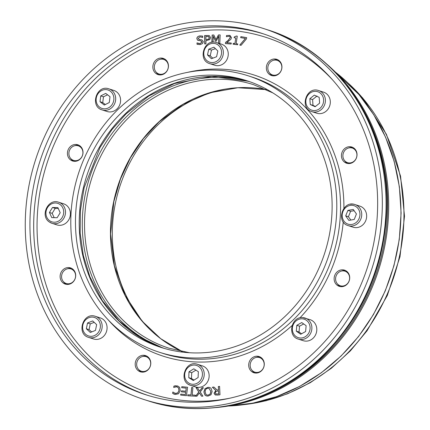 <?xml version="1.0" encoding="UTF-8"?>
<svg xmlns="http://www.w3.org/2000/svg" width="430" height="430" viewBox="0 0 430 430"><rect width="100%" height="100%" fill="white"/><g stroke="black" fill="none" stroke-linecap="round" stroke-linejoin="round"><path stroke-width="0.64" d="M245.041 401.808A193.269 175.306 -72.2 0 0 327.504 352.772A193.269 175.306 -72.2 0 0 346.634 85.366M161.9 74.734A7.659 6.95 107.8 0 1 160.352 74.444L158.993 74.008A7.659 6.95 -72.2 0 0 167.141 70.606A7.659 6.95 -72.2 0 0 166.603 61.383A7.659 6.95 -72.2 0 0 163.674 59.421A7.659 6.95 -72.2 0 0 154.714 64.591A7.659 6.95 -72.2 0 0 158.993 74.008M163.674 59.421L165.034 59.861A7.659 6.95 107.8 0 1 166.458 60.522M78.244 145.818A7.659 6.95 -72.2 0 0 76.352 145.517A7.659 6.95 -72.2 0 0 69.031 152.01A7.659 6.95 -72.2 0 0 73.562 160.401A7.659 6.95 -72.2 0 0 82.517 155.235A7.659 6.95 -72.2 0 0 78.244 145.818L79.609 146.254A7.659 6.95 107.8 0 1 81.033 146.92M76.47 161.132A7.659 6.95 107.8 0 1 74.927 160.841L73.562 160.401M70.928 268.927A7.659 6.95 -72.2 0 0 63.957 270.809A7.659 6.95 -72.2 0 0 66.247 283.515A7.659 6.95 -72.2 0 0 75.202 278.344A7.659 6.95 -72.2 0 0 70.928 268.927L72.294 269.368A7.659 6.95 107.8 0 1 73.718 270.029M69.155 284.246A7.659 6.95 107.8 0 1 67.612 283.95L66.247 283.515M146.012 356.637A7.659 6.95 -72.2 0 0 136.67 363.877A7.659 6.95 -72.2 0 0 141.33 371.224A7.659 6.95 -72.2 0 0 150.29 366.054A7.659 6.95 -72.2 0 0 146.012 356.637L147.377 357.077A7.659 6.95 107.8 0 1 148.801 357.738M144.238 371.955A7.659 6.95 107.8 0 1 142.696 371.665L141.33 371.224M259.51 357.566A7.659 6.95 -72.2 0 0 251.362 360.969A7.659 6.95 -72.2 0 0 251.899 370.192A7.659 6.95 -72.2 0 0 254.829 372.154A7.659 6.95 -72.2 0 0 263.789 366.983A7.659 6.95 -72.2 0 0 259.51 357.566L260.876 358.007A7.659 6.95 107.8 0 1 262.3 358.668M257.737 372.88A7.659 6.95 107.8 0 1 256.194 372.59L254.829 372.154M343.167 286.488A7.659 6.95 107.8 0 1 341.624 286.197L340.259 285.756A7.659 6.95 -72.2 0 0 342.151 286.058A7.659 6.95 -72.2 0 0 349.472 279.565A7.659 6.95 -72.2 0 0 344.941 271.174A7.659 6.95 -72.2 0 0 335.986 276.339A7.659 6.95 -72.2 0 0 340.259 285.756M344.941 271.174L346.306 271.609A7.659 6.95 107.8 0 1 347.73 272.271M350.482 163.373A7.659 6.95 107.8 0 1 348.94 163.083L347.574 162.648A7.659 6.95 -72.2 0 0 354.546 160.766A7.659 6.95 -72.2 0 0 352.256 148.06A7.659 6.95 -72.2 0 0 343.301 153.23A7.659 6.95 -72.2 0 0 347.574 162.648M352.256 148.06L353.621 148.5A7.659 6.95 107.8 0 1 355.046 149.162M275.399 75.664A7.659 6.95 107.8 0 1 273.856 75.374L272.491 74.938A7.659 6.95 -72.2 0 0 281.833 67.698A7.659 6.95 -72.2 0 0 277.173 60.35A7.659 6.95 -72.2 0 0 268.218 65.521A7.659 6.95 -72.2 0 0 272.491 74.938M277.173 60.35L278.538 60.786A7.659 6.95 107.8 0 1 279.957 61.452M215.64 407.613A193.269 175.306 -72.2 0 0 328.531 353.1A193.269 175.306 -72.2 0 0 326.074 63.506M181.809 386.688L187.593 387.269L186.437 395.675L180.654 395.089L180.788 394.095L185.346 394.557L185.663 392.251L181.417 391.827L181.557 390.832L185.798 391.257L186.228 388.139L181.675 387.683L181.809 386.688L187.593 387.285M181.745 387.688L181.879 386.71M186.228 388.139L185.798 391.257M181.557 390.832L185.868 391.279M181.487 391.832L181.621 390.854M185.663 392.251L185.346 394.557M180.788 394.095L185.411 394.579M180.724 395.1L180.858 394.116M196.075 387.742L197.494 387.736L199.59 391.112L202.073 387.731L203.417 387.731L200.229 391.956L202.895 396.17L201.476 396.17L199.418 392.864L196.983 396.175L195.639 396.18L198.784 392.015L196.075 387.742L197.504 387.758M198.784 392.015L196.144 387.763M195.725 396.18L198.848 392.042M199.418 392.864L201.53 396.17M202.073 387.731L203.401 387.752M199.59 391.112L202.143 387.752M210.066 394.133L210.84 391.542L209.082 388.403L208.007 388.285C206.201 388.419 205.25 389.618 205.164 391.87L205.922 394.369L206.9 395.003L207.986 395.127L210.136 394.154L210.904 391.563L209.114 388.414M206.932 395.014L208.05 395.148L210.136 394.154M206.352 395.917L205.051 395.148L203.938 391.966L205.072 388.656L208.082 387.333L209.749 387.511M207.986 396.094L206.314 395.906L204.986 395.127L203.868 391.945L205.002 388.634L208.018 387.312L209.716 387.5L211.028 388.285L212.135 391.467L211.001 394.783L207.986 396.094M215.957 393.998L218.693 393.966L218.542 390.811L215.785 391.569L215.317 392.95L216.161 394.073M216.027 394.02L218.757 393.993L218.542 390.811M212.355 387.237L213.963 387.048L217.08 390.048L218.499 389.881L218.343 386.543L219.585 386.398L219.977 394.788L217.569 395.068L215.177 394.901L214.027 393.187L215.849 390.504L212.355 387.237L213.995 387.075M215.849 390.504L212.425 387.258M215.516 395.03L214.097 393.208L215.919 390.526M218.343 386.543L219.59 386.43M218.499 389.881L218.413 386.565M217.08 390.048L218.569 389.902M191.662 387.521L192.898 387.586L192.194 395.019L195.317 395.175L195.225 396.17L187.738 395.799L187.835 394.799L190.958 394.955L191.662 387.521L192.898 387.602M190.958 394.955L191.732 387.548M187.835 394.799L191.027 394.976M187.808 395.804L187.905 394.821M192.194 395.019L195.317 395.191M175.236 385.807L177.73 386L179.659 387.36L180.229 390.762L178.504 393.767L175.322 394.466L172.618 393.326L172.86 391.988L175.499 393.52L177.681 392.966L178.961 390.569L178.568 387.908L176.725 386.774L173.688 387.419L173.93 386.092L177.762 386.011M173.93 386.092L175.306 385.828M173.758 387.43L174 386.118M177.681 392.966L179.025 390.59L178.638 387.93L176.794 386.796M176.725 386.774L177.23 386.892M174.897 393.385L177.751 392.988M172.618 393.326L172.93 392.01M173.747 394.004L172.683 393.348M174.446 394.267L173.817 394.025M341.415 286.686A8.509 7.718 -72.2 0 0 349.558 279.468A8.509 7.718 -72.2 0 0 344.516 270.142A8.509 7.718 -72.2 0 0 334.567 275.888A8.509 7.718 -72.2 0 0 339.318 286.348A8.509 7.718 -72.2 0 0 341.415 286.686M354.379 161.148A8.509 7.718 -72.2 0 0 351.831 147.033A8.509 7.718 -72.2 0 0 341.882 152.774A8.509 7.718 -72.2 0 0 346.628 163.239A8.509 7.718 -72.2 0 0 354.379 161.148M281.929 67.489A8.509 7.718 -72.2 0 0 276.748 59.319A8.509 7.718 -72.2 0 0 266.799 65.064A8.509 7.718 -72.2 0 0 271.545 75.529A8.509 7.718 -72.2 0 0 281.929 67.489M166.507 60.571A8.509 7.718 -72.2 0 0 163.25 58.394A8.509 7.718 -72.2 0 0 153.3 64.134A8.509 7.718 -72.2 0 0 158.047 74.6A8.509 7.718 -72.2 0 0 167.103 70.821A8.509 7.718 -72.2 0 0 166.507 60.571M75.723 144.453A8.509 7.718 -72.2 0 0 67.585 151.666A8.509 7.718 -72.2 0 0 72.622 160.992A8.509 7.718 -72.2 0 0 82.571 155.251A8.509 7.718 -72.2 0 0 77.819 144.786A8.509 7.718 -72.2 0 0 75.723 144.453M62.758 269.992A8.509 7.718 -72.2 0 0 65.306 284.106A8.509 7.718 -72.2 0 0 75.255 278.361A8.509 7.718 -72.2 0 0 70.509 267.901A8.509 7.718 -72.2 0 0 62.758 269.992M135.208 363.651A8.509 7.718 -72.2 0 0 140.39 371.816A8.509 7.718 -72.2 0 0 150.339 366.07A8.509 7.718 -72.2 0 0 145.593 355.61A8.509 7.718 -72.2 0 0 135.208 363.651M250.636 370.563A8.509 7.718 -72.2 0 0 253.888 372.745A8.509 7.718 -72.2 0 0 263.837 367A8.509 7.718 -72.2 0 0 259.091 356.54A8.509 7.718 -72.2 0 0 250.034 360.318A8.509 7.718 -72.2 0 0 250.636 370.563M246.68 37.647L246.433 38.899L241.085 45.306L239.773 45.085L245.412 38.442L240.687 37.636L240.881 36.652L246.68 37.647L240.881 36.652M231.265 43.027L231.152 44.005L225.422 43.586L225.562 42.387L228.029 40.528L230.211 37.657L229.873 36.566L229.308 36.244L226.406 36.706L226.546 35.507L229.932 35.351L231.485 37.69L230.808 39.34L226.701 42.694L231.265 43.027M202.562 43.538L200.16 44.586L197.058 44.301L196.994 42.898L200.025 43.634L202.035 41.984L200.821 40.839L197.531 40.097L196.854 38.652C196.913 37.157 197.918 36.233 199.88 35.883L202.68 36.098L202.745 37.431L200.009 36.84L198.144 38.383L199.429 39.544L201.955 39.899L203.32 41.656L202.562 43.538M201.267 40.941L200.821 40.839M199.009 39.463L201.987 39.909M209.437 35.711L210.566 37.647L209.765 39.576L205.927 40.716L205.954 43.86L204.707 43.946L204.648 35.523L208.958 35.507M211.845 42.339L212.151 35.023L213.844 35.002L215.978 39.673L218.429 34.948L220.155 34.927L219.8 43.366L218.988 43.376M218.564 43.236L218.859 36.109L216.225 41.081L215.468 41.092L213.264 36.179L213.011 42.183M237.736 43.908L237.602 44.763L233.114 44.215L233.248 43.36L234.914 43.564L235.79 37.942L234.119 37.738L234.237 36.969L236.323 36.034L237.279 36.147L236.108 43.709L237.736 43.908L236.108 43.709M236.323 36.034L237.279 36.163M234.237 36.969L236.387 36.055M234.189 37.749L234.307 36.991M235.79 37.942L234.914 43.564M233.248 43.36L234.984 43.586M233.184 44.225L233.313 43.382M218.429 34.948L220.155 34.948M215.978 39.673L218.499 34.97M212.151 35.023L213.85 35.023M211.915 42.328L212.221 35.045M213.264 36.179L215.527 41.092M218.859 36.109L218.628 43.258M205.922 39.764L208.824 39.082L209.34 37.797L208.657 36.561L205.9 36.405L205.922 39.764L208.754 39.06L209.27 37.776L208.351 36.437M208.657 36.561L208.389 36.448M204.648 35.523L208.991 35.518M204.777 43.941L204.712 35.545M199.042 39.474L199.499 39.565M202.68 37.437L201.772 37.023M197.531 40.097L196.924 38.678C196.978 37.179 197.988 36.254 199.945 35.905L202.68 36.098M198.289 40.49L197.601 40.119M198.23 43.446L200.09 43.656L202.105 42.006L200.885 40.861M197.128 44.317L197.058 42.919M226.701 42.694L231.265 43.043M226.546 35.507L229.969 35.362M226.476 36.711L226.61 35.529M225.562 42.387L228.099 40.549L230.281 37.679L229.942 36.588L229.34 36.254M225.492 43.591L225.626 42.414M240.757 37.647L240.945 36.674M245.412 38.442L239.849 45.096M71.057 212.947A145.184 131.688 -72.2 0 0 159.423 352.272A145.184 131.688 -72.2 0 0 336.523 215.124A145.184 131.688 -72.2 0 0 248.164 75.798A145.184 131.688 -72.2 0 0 71.057 212.947M377.293 215.457A189.78 172.14 107.8 0 1 145.791 394.735A189.78 172.14 107.8 0 1 30.293 212.613A189.78 172.14 107.8 0 1 261.795 33.336A189.78 172.14 107.8 0 1 377.293 215.457M252.023 370.327A8.509 7.718 -72.2 0 0 252.679 371.219A8.509 7.718 -72.2 0 0 254.936 372.993M260.091 356.948A8.509 7.718 -72.2 0 0 256.167 357.416M138.525 369.397A8.509 7.718 -72.2 0 0 141.438 372.068M146.592 356.019A8.509 7.718 -72.2 0 0 142.669 356.491M63.441 281.688A8.509 7.718 -72.2 0 0 66.354 284.354M71.504 268.309A8.509 7.718 -72.2 0 0 67.585 268.777M78.819 145.195A8.509 7.718 -72.2 0 0 77.771 145.109A8.509 7.718 -72.2 0 0 74.895 145.668M70.751 158.579A8.509 7.718 -72.2 0 0 73.67 161.245M164.249 58.797A8.509 7.718 -72.2 0 0 160.325 59.27M156.181 72.181A8.509 7.718 -72.2 0 0 159.095 74.847M277.748 59.727A8.509 7.718 -72.2 0 0 273.824 60.2M269.68 73.111A8.509 7.718 -72.2 0 0 272.593 75.777M352.831 147.436A8.509 7.718 -72.2 0 0 348.907 147.909M344.763 160.82A8.509 7.718 -72.2 0 0 347.682 163.486M345.516 270.551A8.509 7.718 -72.2 0 0 341.592 271.024M337.448 283.929A8.509 7.718 -72.2 0 0 340.366 286.6M195.542 352.944A140.078 127.06 107.8 0 1 160.981 347.413A140.078 127.06 107.8 0 1 82.813 175.203A140.078 127.06 107.8 0 1 246.605 80.657A140.078 127.06 107.8 0 1 329.509 234.167A140.078 127.06 107.8 0 1 195.542 352.944M192.312 407.296A194.887 176.768 107.8 0 1 144.233 399.599A194.887 176.768 107.8 0 1 35.48 160.014A194.887 176.768 107.8 0 1 263.353 28.471A194.887 176.768 107.8 0 1 381.964 215.494A194.887 176.768 107.8 0 1 192.312 407.296M147.899 327.429A140.078 127.06 107.8 0 1 119.658 187.028A140.078 127.06 107.8 0 1 224.336 89.295M348.23 225.632C335.54 222.219 342.683 199.95 354.992 204.562L359.905 206.137A11.062 10.035 107.8 0 1 366.586 217.338A11.062 10.035 107.8 0 1 357.583 227.502A11.062 10.035 107.8 0 1 353.143 227.207L348.23 225.632A11.062 10.035 -72.2 0 0 352.67 225.922A11.062 10.035 -72.2 0 0 361.689 213.328A11.062 10.035 -72.2 0 0 354.992 204.562A11.062 10.035 -72.2 0 0 350.547 204.266M347.886 210.394L353.261 209.453L356.432 213.979L354.239 219.445L348.87 220.391L345.693 215.86L347.886 210.394L350.617 211.27L348.418 216.736L350.853 220.042M348.418 216.736L345.693 215.86M354.159 210.732L350.617 211.27M197.483 364.312L202.396 365.887A11.062 10.035 107.8 0 1 204.454 366.849A11.062 10.035 107.8 0 1 208.125 380.663A11.062 10.035 107.8 0 1 195.634 386.957L190.721 385.377A11.062 10.035 -72.2 0 0 202.648 380.201A11.062 10.035 -72.2 0 0 199.541 365.269A11.062 10.035 -72.2 0 0 197.483 364.312C185.174 359.7 178.025 381.969 190.721 385.377A11.062 10.035 -72.2 0 1 188.657 384.42M193.79 368.822L198.343 371.676L198.112 377.524L193.317 380.518L188.765 377.658L188.996 371.816L193.79 368.822M195.919 370.155L191.726 372.692L191.495 378.534L188.765 377.658M191.726 372.692L188.996 371.816M191.495 378.534L194.032 380.072M58.743 202.245L63.656 203.82A11.062 10.035 107.8 0 1 68.623 220.052A11.062 10.035 107.8 0 1 56.894 224.89L51.982 223.31A11.062 10.035 -72.2 0 0 63.71 218.478A11.062 10.035 -72.2 0 0 58.743 202.245C47.999 198.117 39.689 216.193 49.557 222.127L51.982 223.31A11.062 10.035 -72.2 0 1 49.617 222.154M60.2 212.732L57.142 217.73L51.756 217.601L49.434 212.474L52.492 207.475L57.878 207.604L60.2 212.732M58.276 208.48L55.223 208.351L52.492 207.475M55.223 208.351L52.159 213.35L49.434 212.474M52.159 213.35L54.196 217.661M298.377 339.125C287.143 336.201 291.094 316.485 302.645 317.614L310.051 319.635A11.062 10.035 107.8 0 1 316.76 330.573A11.062 10.035 107.8 0 1 303.29 340.7L298.377 339.125A11.062 10.035 -72.2 0 0 311.847 328.998A11.062 10.035 -72.2 0 0 305.139 318.055A11.062 10.035 -72.2 0 0 302.709 317.625M296.302 331.148L296.808 325.306L301.72 322.57L306.122 325.682L305.617 331.525L300.704 334.255L296.302 331.148L299.033 332.024L301.591 333.766M303.688 323.962L299.538 326.182L299.033 332.024M299.538 326.182L296.808 325.306M318.657 90.574L323.57 92.154A11.062 10.035 107.8 0 1 330.288 101.211A11.062 10.035 107.8 0 1 316.802 113.219L311.89 111.644A11.062 10.035 -72.2 0 0 316.066 111.983A11.062 10.035 -72.2 0 0 325.376 99.631A11.062 10.035 -72.2 0 0 318.657 90.574C306.348 85.962 299.199 108.231 311.89 111.644M319.178 97.357L319.603 103.152L315.147 106.726L310.277 104.511L309.853 98.717L314.303 95.138L319.178 97.357M317.034 96.014L312.583 99.593L309.853 98.717M312.583 99.593L313.002 105.388L310.277 104.511M313.002 105.388L315.459 106.479M113.848 90.434A11.062 10.035 107.8 0 1 120.599 100.077A11.062 10.035 107.8 0 1 114.31 110.87A11.062 10.035 107.8 0 1 107.086 111.504L102.173 109.93A11.062 10.035 -72.2 0 0 109.397 109.29A11.062 10.035 -72.2 0 0 114.934 94.659A11.062 10.035 -72.2 0 0 108.935 88.859L113.848 90.434M100.733 95.911L105.732 93.391L110.005 96.696L109.284 102.528L104.286 105.049L100.013 101.738L100.733 95.911L103.463 96.788L102.738 102.614L105.318 104.528M102.738 102.614L100.013 101.738M107.57 94.81L103.463 96.788M221.509 44.182A11.062 10.035 107.8 0 1 228.26 54.373A11.062 10.035 107.8 0 1 221.015 65.037A11.062 10.035 107.8 0 1 214.742 65.247L209.829 63.672A11.062 10.035 -72.2 0 0 216.102 63.457A11.062 10.035 -72.2 0 0 222.928 49.418A11.062 10.035 -72.2 0 0 216.596 42.602L221.509 44.182M208.744 49.192L213.92 47.209L217.843 50.982L216.591 56.733L211.415 58.716L207.491 54.949L208.744 49.192L211.474 50.068L210.222 55.825L212.796 58.19M210.222 55.825L207.491 54.949M215.425 48.654L211.474 50.068M95.422 316.34L100.335 317.915A11.062 10.035 107.8 0 1 106.839 330.251A11.062 10.035 107.8 0 1 93.573 338.985L88.661 337.41A11.062 10.035 -72.2 0 0 89.816 337.695A11.062 10.035 -72.2 0 0 101.926 328.671A11.062 10.035 -72.2 0 0 95.422 316.34C83.114 311.728 75.965 333.997 88.661 337.41M96.648 324.645L95.465 330.412L90.305 332.465L86.339 328.751L87.521 322.984L92.681 320.93L96.648 324.645M94.224 322.376L90.252 323.86L87.521 322.984M90.252 323.86L89.064 329.627L86.339 328.751M89.064 329.627L91.644 331.933M335.47 72.175A184.674 167.506 107.8 0 1 358.846 94.498A184.674 167.506 107.8 0 1 385.189 290.653A184.674 167.506 107.8 0 1 228.314 406.033M249.997 81.807A140.078 127.06 -72.2 0 0 89.639 177.397A140.078 127.06 -72.2 0 0 164.41 348.456M189.463 352.74L169.006 348.203A138.379 125.517 107.8 0 1 91.789 178.084A138.379 125.517 107.8 0 1 253.587 84.689L272.867 92.901M142.007 321.065A138.379 125.517 -72.2 0 0 182.213 351.579L160.648 338.636L142.131 321.145L125.146 295.496L114.439 265.885L110.607 233.958L113.869 201.514L120.486 178.977L130.462 157.767L143.512 138.481L159.261 121.69L183.019 104.35L209.405 92.864L237.876 87.742L266.304 89.628A138.379 125.517 -72.2 0 0 128.532 160.944A138.379 125.517 -72.2 0 0 142.007 321.065M230.238 398.121A187.227 169.823 107.8 0 1 37.399 214.167A187.227 169.823 107.8 0 1 149.791 45.037A187.227 169.823 107.8 0 1 332.433 79.727M108.086 319.743A147.737 134.004 -72.2 0 0 292.056 325.569M299.909 317.899A147.737 134.004 -72.2 0 0 343.242 221.875M343.914 208.26A147.737 134.004 -72.2 0 0 187.485 72.374M248.164 75.798L251.915 77.002A145.184 131.688 107.8 0 1 340.281 216.328A145.184 131.688 107.8 0 1 163.174 353.481L159.423 352.272M263.665 33.948A189.78 172.14 -72.2 0 0 34.045 213.823A189.78 172.14 -72.2 0 0 147.673 395.326M248.475 81.275A140.078 127.06 -72.2 0 0 215.801 76.33A140.078 127.06 -72.2 0 0 82.033 194.043A140.078 127.06 -72.2 0 0 162.862 347.999L139.621 337.039L119.158 321.038L102.329 300.629L89.849 276.651L83.329 255.436L80.163 233.119L80.442 210.302L84.156 187.62L100.034 147.485L111.934 129.618L126.114 113.805L149.027 95.879L174.607 83.484L211.753 76.438L248.481 81.281M196.064 408.5A194.887 176.768 107.8 0 1 147.984 400.803C208.4 420.895 279.785 401.335 327.042 352.073C362.786 314.491 382.56 269.497 386.36 217.096C392.628 132.988 341.447 52.127 267.105 29.681A194.887 176.768 107.8 0 1 385.715 216.698A194.887 176.768 107.8 0 1 196.064 408.5M348.295 83.253A182.363 165.41 107.8 0 1 362.388 97.75A182.363 165.41 107.8 0 1 347.193 353.503A182.363 165.41 107.8 0 1 245.191 404.485M359.905 213.371A9.702 8.799 107.8 0 1 351.993 224.417A9.702 8.799 107.8 0 1 342.226 216.467A9.702 8.799 107.8 0 1 350.133 205.427A9.702 8.799 107.8 0 1 359.905 213.371M201.052 379.367A9.702 8.799 107.8 0 1 188.781 383.065A9.702 8.799 107.8 0 1 186.056 369.972A9.702 8.799 107.8 0 1 198.327 366.274A9.702 8.799 107.8 0 1 201.052 379.367M49.778 220.826A9.702 8.799 107.8 0 1 47.493 207.609A9.702 8.799 107.8 0 1 59.856 204.379A9.702 8.799 107.8 0 1 62.14 217.596A9.702 8.799 107.8 0 1 49.778 220.826M302.048 318.802A9.702 8.799 107.8 0 1 310.062 328.773A9.702 8.799 107.8 0 1 300.377 338.028A9.702 8.799 107.8 0 1 292.362 328.058A9.702 8.799 107.8 0 1 302.048 318.802M315.421 110.467A9.702 8.799 107.8 0 1 305.864 102.227A9.702 8.799 107.8 0 1 314.034 91.402A9.702 8.799 107.8 0 1 323.586 99.636A9.702 8.799 107.8 0 1 315.421 110.467M113.23 95.068A9.702 8.799 107.8 0 1 108.381 107.898A9.702 8.799 107.8 0 1 96.788 103.367A9.702 8.799 107.8 0 1 101.636 90.536A9.702 8.799 107.8 0 1 113.23 95.068M221.187 49.703A9.702 8.799 107.8 0 1 215.204 62.011A9.702 8.799 107.8 0 1 204.148 56.228A9.702 8.799 107.8 0 1 210.13 43.914A9.702 8.799 107.8 0 1 221.187 49.703M89.542 336.19A9.702 8.799 107.8 0 1 82.823 325.123A9.702 8.799 107.8 0 1 93.444 317.206A9.702 8.799 107.8 0 1 100.163 328.273A9.702 8.799 107.8 0 1 89.542 336.19M335.368 72.073L358.969 94.573L373.745 114.729L385.56 137.143L394.165 161.341L399.379 186.83L401.099 213.065L399.282 239.51L393.977 265.611L385.291 290.82L373.401 314.62L358.561 336.507L341.071 356.029L321.301 372.778L299.667 386.403L276.608 396.627L252.609 403.222L228.169 406.054M144.233 399.599L147.984 400.803M263.353 28.471L267.105 29.681M347.456 82.453L362.791 98.078L386.409 134.305L400.566 176.166L404.501 216.209L400.007 256.651L387.322 295.474L367.08 330.751L350.407 350.848L331.326 368.284L310.234 382.705L287.562 393.789L266.068 400.749L244.041 404.651M102.173 109.93C89.483 106.516 96.632 84.248 108.935 88.859M209.829 63.672C197.139 60.259 204.288 37.991 216.596 42.602"/></g></svg>
